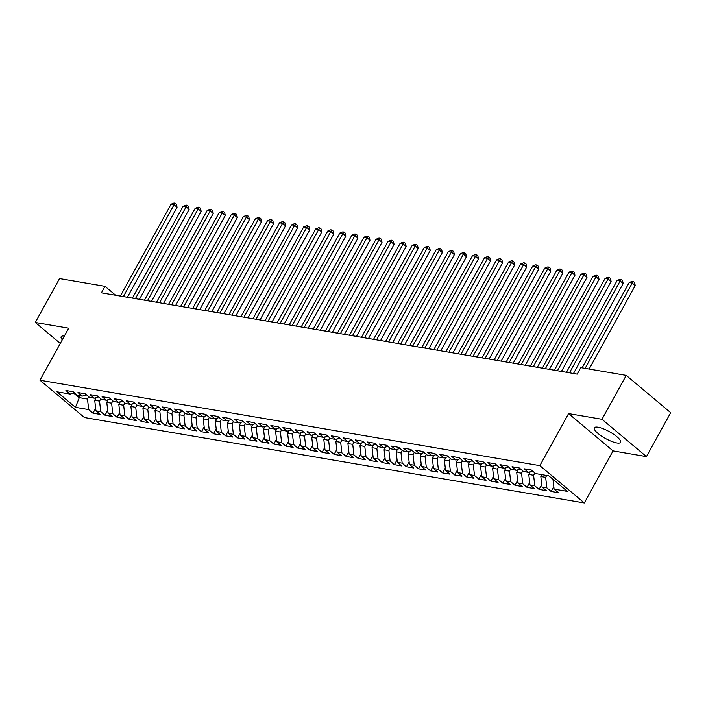 <?xml version="1.0" encoding="UTF-8"?>
<svg xmlns="http://www.w3.org/2000/svg" width="706" height="706" viewBox="0 0 706 706"><rect width="100%" height="100%" fill="white"/><g stroke="black" fill="none" stroke-linecap="round" stroke-linejoin="round"><path stroke-width="1.06" d="M598.088 427.218A15.011 3.927 -151.1 0 0 594.32 427.827A15.011 3.927 -151.1 0 0 601.503 436.052A15.011 3.927 -151.1 0 0 616.841 442.953A15.011 3.927 -151.1 0 0 620.609 442.344A15.011 3.927 -151.1 0 0 613.417 434.119A15.011 3.927 -151.1 0 0 598.088 427.218M64.361 336.047A15.011 3.927 -151.1 0 0 61.148 336.744A15.011 3.927 -151.1 0 0 62.269 339.824M646.458 456.605L601.989 419.293L568.586 413.592L613.055 450.896L646.458 456.605L670.7 412.692L626.231 375.38L580.773 367.614L577.181 374.118L101.408 292.831L105 286.327L59.542 278.561L35.3 322.474L60.284 343.434M613.055 450.896L584.33 502.946L84.438 417.537L39.968 380.234L539.852 465.633L584.33 502.946M80.069 395.757L75.436 407.327L88.7 409.595L92.963 413.178L100.199 414.413L95.937 410.83L100.755 411.66L105.026 415.234L112.254 416.469L107.992 412.895L112.81 413.716L117.081 417.299L124.318 418.534L120.046 414.951L124.874 415.772L129.136 419.355L136.373 420.591L132.101 417.008L136.929 417.837L141.191 421.411L148.428 422.647L144.165 419.073L148.984 419.893L153.255 423.476L160.483 424.712L156.22 421.129L161.039 421.959L165.31 425.533L172.546 426.768L168.275 423.194L173.102 424.015L177.365 427.598L184.601 428.833L180.33 425.25L185.157 426.08L189.42 429.654L196.656 430.889L192.394 427.315L197.212 428.136L201.484 431.719L208.711 432.954L204.449 429.372L209.267 430.192L213.539 433.775L220.775 435.011L216.504 431.428L221.331 432.257L225.593 435.831L232.83 437.067L228.559 433.493L233.386 434.314L237.648 437.896L244.885 439.132L240.622 435.549L245.441 436.379L249.712 439.953L256.94 441.188L252.677 437.614L257.496 438.435L261.767 442.018L269.004 443.253L264.732 439.67L269.56 440.491L273.822 444.074L281.059 445.31L276.787 441.735L281.615 442.556L285.877 446.139L293.114 447.375L288.851 443.792L293.67 444.612L297.941 448.195L305.168 449.431L300.906 445.848L305.724 446.677L309.996 450.251L317.232 451.487L312.961 447.913L317.788 448.734L322.051 452.317L329.287 453.552L325.016 449.969L329.843 450.799L334.106 454.373L341.342 455.608L337.08 452.034L341.898 452.855L346.169 456.438L353.397 457.673L349.135 454.09L353.953 454.911L358.224 458.494L365.461 459.73L361.19 456.147L366.017 456.976L370.279 460.55L377.516 461.795L373.245 458.212L378.072 459.032L382.334 462.615L389.571 463.851L385.308 460.268L390.127 461.097L394.398 464.672L401.626 465.907L397.363 462.333L402.182 463.154L406.453 466.737L413.69 467.972L409.418 464.389L414.245 465.219L418.508 468.793L425.744 470.028L421.473 466.454L426.3 467.275L430.563 470.858L437.799 472.093L433.537 468.51L438.355 469.331L442.627 472.914L449.854 474.15L445.592 470.567L450.41 471.396L454.682 474.97L461.918 476.206L457.647 472.632L462.474 473.452L466.737 477.035L473.973 478.271L469.702 474.688L474.529 475.517L478.792 479.092L486.028 480.327L481.766 476.753L486.584 477.574L490.855 481.157L498.083 482.392L493.821 478.809L498.639 479.63L502.91 483.213L510.147 484.448L505.875 480.874L510.703 481.695L514.965 485.278L522.202 486.513L517.93 482.93L522.758 483.751L527.02 487.334L534.257 488.57L529.994 484.987L534.813 485.816L539.084 489.39L546.312 490.626L542.049 487.052L546.868 487.872L551.139 491.455L558.375 492.691L554.104 489.108L552.975 479.303M75.436 407.327L56.93 391.804L70.185 394.072L74.457 392.81M554.104 489.108L567.368 491.376L548.853 475.844L535.598 473.585L531.327 470.002L524.09 468.766L528.362 472.349L523.534 471.52L519.272 467.946L512.035 466.71L516.307 470.284L511.479 469.464L507.217 465.881L499.98 464.645L504.243 468.228L499.424 467.398L495.153 463.824L487.925 462.589L492.188 466.163L487.369 465.342L483.098 461.759L475.862 460.524L480.133 464.107L475.306 463.277L471.043 459.703L463.807 458.468L468.078 462.042L463.251 461.221L458.988 457.638L451.752 456.403L456.014 459.985L451.196 459.165L446.924 455.582L439.697 454.346L443.959 457.929L439.141 457.1L434.87 453.526L427.633 452.29L431.904 455.864L427.077 455.043L422.815 451.461L415.578 450.225L419.849 453.808L415.022 452.978L410.76 449.404L403.523 448.169L407.786 451.743L402.967 450.922L398.696 447.339L391.468 446.104L395.731 449.687L390.912 448.866L386.641 445.283L379.404 444.048L383.676 447.622L378.848 446.801L374.586 443.218L367.349 441.982L371.621 445.565L366.793 444.745L362.531 441.162L355.295 439.926L359.557 443.509L354.739 442.68L350.467 439.106L343.24 437.87L347.502 441.444L342.684 440.623L338.412 437.04L331.176 435.805L335.447 439.388L330.62 438.558L326.357 434.984L319.121 433.749L323.392 437.323L318.565 436.502L314.302 432.919L307.066 431.684L311.328 435.267L306.51 434.446L302.239 430.863L295.011 429.627L299.273 433.21L294.455 432.381L290.184 428.807L282.947 427.562L287.218 431.145L282.391 430.325L278.129 426.742L270.892 425.506L275.163 429.089L270.336 428.26L266.074 424.685L258.837 423.45L263.1 427.024L258.281 426.203L254.01 422.62L246.782 421.385L251.045 424.968L246.226 424.138L241.955 420.564L234.719 419.329L238.99 422.903L234.163 422.082L229.9 418.499L222.664 417.264L226.935 420.847L222.108 420.026L217.845 416.443L210.609 415.207L214.871 418.79L210.053 417.961L205.781 414.387L198.554 413.151L202.816 416.725L197.998 415.905L193.726 412.322L186.49 411.086L190.761 414.669L185.934 413.84L181.671 410.265L174.435 409.03L178.706 412.604L173.879 411.783L169.616 408.2L162.38 406.965L166.642 410.548L161.824 409.727L157.553 406.144L150.325 404.909L154.588 408.483L149.769 407.662L145.498 404.079L138.261 402.844L142.533 406.427L137.705 405.606L133.443 402.023L126.206 400.787L130.478 404.37L125.65 403.541L121.388 399.967L114.151 398.731L118.414 402.305L113.595 401.485L109.324 397.902L102.096 396.666L106.359 400.249L101.54 399.419L97.269 395.845L90.033 394.61L94.304 398.184L89.477 397.363L85.214 393.78L77.978 392.545L82.249 396.128L77.422 395.307L73.159 391.724L65.923 390.489L70.185 394.072M546.682 475.473L545.65 477.335L540.831 476.515L541.855 474.653M546.868 487.872L545.65 477.335M542.049 487.052L540.831 476.515M534.866 472.976L533.595 475.27L528.776 474.45L530.241 471.793M534.813 485.816L533.595 475.27M529.994 484.987L528.776 474.45M528.362 472.349L532.624 471.087M522.811 470.911L521.54 473.214L516.713 472.393L518.186 469.728M522.758 483.751L521.54 473.214M517.93 482.93L516.713 472.393M516.307 470.284L520.569 469.031M510.756 468.855L509.485 471.158L504.658 470.328L506.131 467.672M510.703 481.695L509.485 471.158M505.875 480.874L504.658 470.328M504.243 468.228L508.514 466.966M498.701 466.79L497.421 469.093L492.603 468.272L494.068 465.616M498.639 479.63L497.421 469.093M493.821 478.809L492.603 468.272M492.188 466.163L496.45 464.91M486.637 464.733L485.366 467.037L480.548 466.207L482.013 463.551M486.584 477.574L485.366 467.037M481.766 476.753L480.548 466.207M480.133 464.107L484.395 462.854M474.582 462.668L473.311 464.972L468.493 464.151L469.958 461.495M474.529 475.517L473.311 464.972M469.702 474.688L468.493 464.151M468.078 462.042L472.34 460.789M462.527 460.612L461.256 462.915L456.429 462.095L457.903 459.43M462.474 473.452L461.256 462.915M457.647 472.632L456.429 462.095M456.014 459.985L460.286 458.732M450.472 458.556L449.201 460.859L444.374 460.03L445.839 457.373M450.41 471.396L449.201 460.859M445.592 470.567L444.374 460.03M443.959 457.929L448.222 456.667M438.408 456.491L437.138 458.794L432.319 457.973L433.784 455.308M438.355 469.331L437.138 458.794M433.537 468.51L432.319 457.973M431.904 455.864L436.167 454.611M426.353 454.435L425.083 456.738L420.264 455.908L421.729 453.252M426.3 467.275L425.083 456.738M421.473 466.454L420.264 455.908M419.849 453.808L424.112 452.555M414.298 452.37L413.028 454.673L408.2 453.852L409.674 451.196M414.245 465.219L413.028 454.673M409.418 464.389L408.2 453.852M407.786 451.743L412.057 450.49M402.243 450.313L400.973 452.617L396.145 451.787L397.61 449.131M402.182 463.154L400.973 452.617M397.363 462.333L396.145 451.787M395.731 449.687L399.993 448.434M390.18 448.248L388.909 450.552L384.09 449.731L385.555 447.075M390.127 461.097L388.909 450.552M385.308 460.268L384.09 449.731M383.676 447.622L387.938 446.368M378.125 446.192L376.854 448.495L372.036 447.675L373.5 445.009M378.072 459.032L376.854 448.495M373.245 458.212L372.036 447.675M371.621 445.565L375.883 444.312M366.07 444.136L364.799 446.439L359.972 445.61L361.446 442.953M366.017 456.976L364.799 446.439M361.19 456.147L359.972 445.61M359.557 443.509L363.828 442.247M354.015 442.071L352.744 444.374L347.917 443.553L349.382 440.888M353.953 454.911L352.744 444.374M349.135 454.09L347.917 443.553M347.502 441.444L351.764 440.191M341.951 440.014L340.68 442.318L335.862 441.488L337.327 438.832M341.898 452.855L340.68 442.318M337.08 452.034L335.862 441.488M335.447 439.388L339.71 438.135M329.896 437.949L328.625 440.253L323.807 439.432L325.272 436.776M329.843 450.799L328.625 440.253M325.016 449.969L323.807 439.432M323.392 437.323L327.655 436.07M317.841 435.893L316.57 438.197L311.743 437.376L313.217 434.711M317.788 448.734L316.57 438.197M312.961 447.913L311.743 437.376M311.328 435.267L315.6 434.013M305.786 433.837L304.515 436.131L299.688 435.311L301.153 432.654M305.724 446.677L304.515 436.131M300.906 445.848L299.688 435.311M299.273 433.21L303.536 431.948M293.722 431.772L292.452 434.075L287.633 433.255L289.098 430.589M293.67 444.612L292.452 434.075M288.851 443.792L287.633 433.255M287.218 431.145L291.481 429.892M281.668 429.716L280.397 432.019L275.578 431.19L277.043 428.533M281.615 442.556L280.397 432.019M276.787 441.735L275.578 431.19M275.163 429.089L279.426 427.827M269.613 427.651L268.342 429.954L263.514 429.133L264.988 426.477M269.56 440.491L268.342 429.954M264.732 439.67L263.514 429.133M263.1 427.024L267.371 425.771M257.558 425.594L256.287 427.898L251.46 427.068L252.924 424.412M257.496 438.435L256.287 427.898M252.677 437.614L251.46 427.068M251.045 424.968L255.307 423.715M245.494 423.529L244.223 425.833L239.405 425.012L240.87 422.356M245.441 436.379L244.223 425.833M240.622 435.549L239.405 425.012M238.99 422.903L243.252 421.65M233.439 421.473L232.168 423.776L227.35 422.956L228.815 420.291M233.386 434.314L232.168 423.776M228.559 433.493L227.35 422.956M226.935 420.847L231.197 419.593M221.384 419.417L220.113 421.72L215.286 420.891L216.76 418.234M221.331 432.257L220.113 421.72M216.504 431.428L215.286 420.891M214.871 418.79L219.142 417.528M209.329 417.352L208.058 419.655L203.231 418.834L204.696 416.169M209.267 430.192L208.058 419.655M204.449 429.372L203.231 418.834M202.816 416.725L207.079 415.472M197.265 415.296L195.994 417.599L191.176 416.769L192.641 414.113M197.212 428.136L195.994 417.599M192.394 427.315L191.176 416.769M190.761 414.669L195.024 413.407M185.21 413.231L183.939 415.534L179.121 414.713L180.586 412.057M185.157 426.08L183.939 415.534M180.33 425.25L179.121 414.713M178.706 412.604L182.969 411.351M173.155 411.174L171.885 413.478L167.057 412.648L168.531 409.992M173.102 424.015L171.885 413.478M168.275 423.194L167.057 412.648M166.642 410.548L170.914 409.295M161.1 409.109L159.83 411.413L155.002 410.592L156.467 407.936M161.039 421.959L159.83 411.413M156.22 421.129L155.002 410.592M154.588 408.483L158.85 407.23M149.037 407.053L147.766 409.356L142.947 408.536L144.412 405.871M148.984 419.893L147.766 409.356M144.165 419.073L142.947 408.536M142.533 406.427L146.795 405.173M136.982 404.997L135.711 407.3L130.892 406.471L132.357 403.814M136.929 417.837L135.711 407.3M132.101 417.008L130.892 406.471M130.478 404.37L134.74 403.108M124.927 402.932L123.656 405.235L118.829 404.414L120.302 401.749M124.874 415.772L123.656 405.235M120.046 414.951L118.829 404.414M118.414 402.305L122.685 401.052M112.872 400.876L111.601 403.179L106.774 402.349L108.239 399.693M112.81 413.716L111.601 403.179M107.992 412.895L106.774 402.349M106.359 400.249L110.621 398.996M100.808 398.811L99.537 401.114L94.719 400.293L96.184 397.637M100.755 411.66L99.537 401.114M95.937 410.83L94.719 400.293M94.304 398.184L98.566 396.931M88.753 396.754L87.482 399.058L79.046 397.61L73.609 393.057M88.7 409.595L87.482 399.058M82.249 396.128L86.511 394.875M601.989 419.293L626.231 375.38M39.968 380.234L68.703 328.184L35.3 322.474M568.586 413.592L539.852 465.633M115.652 295.267L105 286.327M92.963 413.178L95.645 408.324M105.026 415.234L107.7 410.38M117.081 417.299L119.755 412.445M129.136 419.355L131.819 414.501M141.191 421.411L143.874 416.566M153.255 423.476L155.929 418.623M165.31 425.533L167.984 420.688M177.365 427.598L180.048 422.744M189.42 429.654L192.103 424.8M201.484 431.719L204.158 426.865M213.539 433.775L216.212 428.921M225.593 435.831L228.276 430.987M237.648 437.896L240.331 433.043M249.712 439.953L252.386 435.108M261.767 442.018L264.441 437.164M273.822 444.074L276.505 439.22M285.877 446.139L288.56 441.285M297.941 448.195L300.615 443.342M309.996 450.251L312.67 445.407M322.051 452.317L324.734 447.463M334.106 454.373L336.788 449.519M346.169 456.438L348.843 451.584M358.224 458.494L360.898 453.64M370.279 460.55L372.962 455.705M382.334 462.615L385.017 457.762M394.398 464.672L397.072 459.827M406.453 466.737L409.127 461.883M418.508 468.793L421.191 463.939M430.563 470.858L433.246 466.004M442.627 472.914L445.301 468.06M454.682 474.97L457.356 470.125M466.737 477.035L469.419 472.182M478.792 479.092L481.474 474.247M490.855 481.157L493.529 476.303M502.91 483.213L505.584 478.359M514.965 485.278L517.648 480.424M527.02 487.334L529.703 482.48M539.084 489.39L541.758 484.545M551.139 491.455L553.813 486.602M127.38 297.27L177.056 207.29L174.047 204.775L123.365 296.591M171.037 204.255L174.011 203.054L175.212 203.257L174.047 204.775L171.037 204.255L120.355 296.07M175.212 203.257L176.421 204.272L177.056 207.29M139.444 299.335L189.111 209.355L186.11 206.832L135.42 298.647M183.092 206.32L186.066 205.111L187.275 205.322L186.11 206.832L183.092 206.32L132.41 298.135M187.275 205.322L188.476 206.328L189.111 209.355M151.499 301.391L201.166 211.412L198.165 208.897L147.483 300.703M195.147 208.376L198.121 207.176L199.33 207.379L198.165 208.897L195.147 208.376L144.465 300.191M199.33 207.379L200.53 208.385L201.166 211.412M163.554 303.456L213.23 213.477L210.22 210.953L159.538 302.768M207.211 210.441L210.176 209.232L211.385 209.444L210.22 210.953L207.211 210.441L156.52 302.247M211.385 209.444L212.585 210.45L213.23 213.477M175.609 305.513L225.285 215.533L222.275 213.009L171.593 304.824M219.266 212.497L222.24 211.297L223.44 211.5L222.275 213.009L219.266 212.497L168.584 304.312M223.44 211.5L224.649 212.506L225.285 215.533M187.672 307.569L237.34 217.598L234.339 215.074L183.648 306.889M231.321 214.562L234.295 213.353L235.504 213.556L234.339 215.074L231.321 214.562L180.639 306.369M235.504 213.556L236.704 214.571L237.34 217.598M199.727 309.634L249.394 219.654L246.394 217.13L195.712 308.946M243.376 216.618L246.35 215.418L247.559 215.621L246.394 217.13L243.376 216.618L192.694 308.434M247.559 215.621L248.759 216.627L249.394 219.654M211.782 311.69L261.458 221.71L258.449 219.195L207.767 311.011M255.44 218.675L258.405 217.474L259.614 217.677L258.449 219.195L255.44 218.675L204.749 310.49M259.614 217.677L260.814 218.692L261.458 221.71M223.837 313.755L273.513 223.776L270.504 221.252L219.822 313.067M267.495 220.74L270.469 219.531L271.669 219.742L270.504 221.252L267.495 220.74L216.813 312.555M271.669 219.742L272.869 220.749L273.513 223.776M235.901 315.811L285.568 225.832L282.568 223.317L231.877 315.123M279.55 222.796L282.524 221.596L283.733 221.799L282.568 223.317L279.55 222.796L228.868 314.611M283.733 221.799L284.933 222.805L285.568 225.832M247.956 317.876L297.623 227.897L294.623 225.373L243.941 317.188M291.604 224.861L294.579 223.652L295.788 223.864L294.623 225.373L291.604 224.861L240.922 316.667M295.788 223.864L296.988 224.87L297.623 227.897M260.011 319.933L309.687 229.953L306.678 227.429L255.996 319.244M303.668 226.917L306.633 225.717L307.842 225.92L306.678 227.429L303.668 226.917L252.977 318.733M307.842 225.92L309.043 226.926L309.687 229.953M272.066 321.989L321.742 232.009L318.733 229.494L268.051 321.309M315.723 228.973L318.697 227.773L319.897 227.976L318.733 229.494L315.723 228.973L265.041 320.789M319.897 227.976L321.098 228.991L321.742 232.009M284.13 324.054L333.797 234.074L330.796 231.55L280.105 323.366M327.778 231.038L330.752 229.829L331.961 230.041L330.796 231.55L327.778 231.038L277.096 322.854M331.961 230.041L333.161 231.047L333.797 234.074M296.185 326.11L345.852 236.131L342.851 233.615L292.169 325.422M339.833 233.095L342.807 231.895L344.016 232.097L342.851 233.615L339.833 233.095L289.151 324.91M344.016 232.097L345.216 233.112L345.852 236.131M308.24 328.175L357.916 238.196L354.906 235.672L304.224 327.487M351.897 235.16L354.862 233.951L356.071 234.163L354.906 235.672L351.897 235.16L301.206 326.975M356.071 234.163L357.271 235.169L357.916 238.196M320.295 330.231L369.97 240.252L366.961 237.728L316.279 329.543M363.952 237.216L366.926 236.016L368.126 236.219L366.961 237.728L363.952 237.216L313.27 329.031M368.126 236.219L369.326 237.225L369.97 240.252M332.358 332.297L382.025 242.317L379.025 239.793L328.334 331.608M376.007 239.281L378.981 238.072L380.19 238.284L379.025 239.793L376.007 239.281L325.325 331.088M380.19 238.284L381.39 239.29L382.025 242.317M344.413 334.353L394.08 244.373L391.08 241.849L340.398 333.664M388.062 241.337L391.036 240.137L392.245 240.34L391.08 241.849L388.062 241.337L337.38 333.153M392.245 240.34L393.445 241.346L394.08 244.373M356.468 336.409L406.144 246.429L403.135 243.914L352.453 335.729M400.117 243.393L403.091 242.193L404.3 242.396L403.135 243.914L400.117 243.393L349.435 335.209M404.3 242.396L405.5 243.411L406.144 246.429M368.523 338.474L418.199 248.494L415.19 245.97L364.508 337.786M412.18 245.459L415.154 244.25L416.355 244.461L415.19 245.97L412.18 245.459L361.498 337.274M416.355 244.461L417.555 245.467L418.199 248.494M380.587 340.53L430.254 250.551L427.254 248.035L376.563 339.842M424.235 247.515L427.209 246.315L428.41 246.518L427.254 248.035L424.235 247.515L373.553 339.33M428.41 246.518L429.619 247.524L430.254 250.551M392.642 342.595L442.309 252.616L439.308 250.092L388.627 341.907M436.29 249.58L439.264 248.371L440.473 248.583L439.308 250.092L436.29 249.58L385.608 341.386M440.473 248.583L441.674 249.589L442.309 252.616M404.697 344.652L454.373 254.672L451.363 252.148L400.681 343.963M448.345 251.636L451.319 250.436L452.528 250.639L451.363 252.148L448.345 251.636L397.663 343.451M452.528 250.639L453.729 251.645L454.373 254.672M416.752 346.708L466.428 256.737L463.418 254.213L412.736 346.028M460.409 253.701L463.383 252.492L464.583 252.695L463.418 254.213L460.409 253.701L409.727 345.508M464.583 252.695L465.783 253.71L466.428 256.737M428.816 348.773L478.483 258.793L475.482 256.269L424.791 348.084M472.464 255.757L475.438 254.557L476.638 254.76L475.482 256.269L472.464 255.757L421.782 347.573M476.638 254.76L477.847 255.766L478.483 258.793M440.871 350.829L490.538 260.849L487.537 258.334L436.855 350.15M484.519 257.814L487.493 256.613L488.702 256.816L487.537 258.334L484.519 257.814L433.837 349.629M488.702 256.816L489.902 257.831L490.538 260.849M452.925 352.894L502.601 262.914L499.592 260.39L448.91 352.206M496.574 259.879L499.548 258.67L500.757 258.881L499.592 260.39L496.574 259.879L445.892 351.694M500.757 258.881L501.957 259.887L502.601 262.914M464.98 354.95L514.656 264.971L511.647 262.455L460.965 354.262M508.638 261.935L511.612 260.735L512.812 260.938L511.647 262.455L508.638 261.935L457.947 353.75M512.812 260.938L514.012 261.944L514.656 264.971M477.044 357.015L526.711 267.036L523.711 264.512L473.02 356.327M520.693 264L523.667 262.791L524.867 263.003L523.711 264.512L520.693 264L470.011 355.806M524.867 263.003L526.076 264.009L526.711 267.036M489.099 359.072L538.766 269.092L535.766 266.568L485.084 358.383M532.748 266.056L535.722 264.856L536.931 265.059L535.766 266.568L532.748 266.056L482.066 357.871M536.931 265.059L538.131 266.065L538.766 269.092M501.154 361.128L550.83 271.148L547.821 268.633L497.139 360.448M544.803 268.112L547.777 266.912L548.986 267.115L547.821 268.633L544.803 268.112L494.121 359.928M548.986 267.115L550.186 268.13L550.83 271.148M513.209 363.193L562.885 273.213L559.876 270.689L509.194 362.505M556.866 270.177L559.84 268.968L561.041 269.18L559.876 270.689L556.866 270.177L506.176 361.993M561.041 269.18L562.241 270.186L562.885 273.213M525.273 365.249L574.94 275.269L571.939 272.754L521.249 364.561M568.921 272.234L571.895 271.033L573.095 271.236L571.939 272.754L568.921 272.234L518.239 364.049M573.095 271.236L574.305 272.251L574.94 275.269M537.328 367.314L586.995 277.334L583.994 274.81L533.312 366.626M580.976 274.299L583.95 273.09L585.159 273.301L583.994 274.81L580.976 274.299L530.294 366.114M585.159 273.301L586.359 274.307L586.995 277.334M549.383 369.37L599.05 279.391L596.049 276.867L545.367 368.682M593.031 276.355L596.005 275.155L597.214 275.358L596.049 276.867L593.031 276.355L542.349 368.17M597.214 275.358L598.414 276.364L599.05 279.391M561.438 371.435L611.114 281.456L608.104 278.932L557.422 370.747M605.095 278.42L608.069 277.211L609.269 277.423L608.104 278.932L605.095 278.42L554.404 370.226M609.269 277.423L610.469 278.429L611.114 281.456M573.501 373.492L623.169 283.512L620.159 280.988L569.477 372.803M617.15 280.476L620.124 279.276L621.324 279.479L620.159 280.988L617.15 280.476L566.468 372.291M621.324 279.479L622.533 280.485L623.169 283.512M589.148 369.044L635.223 285.568L632.223 283.053L585.124 368.355M629.205 282.532L632.179 281.332L633.388 281.535L632.223 283.053L629.205 282.532L582.115 367.844M633.388 281.535L634.588 282.55L635.223 285.568"/></g></svg>

